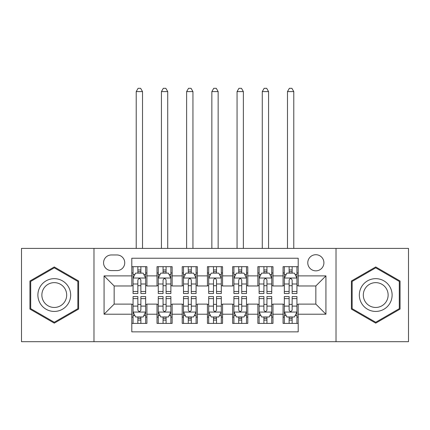 <?xml version="1.0" encoding="UTF-8"?>
<svg xmlns="http://www.w3.org/2000/svg" width="430" height="430" viewBox="0 0 430 430"><rect width="100%" height="100%" fill="white"/><g stroke="black" fill="none" stroke-linecap="round" stroke-linejoin="round"><path stroke-width="0.64" d="M315.846 254.71A8.068 8.068 0 0 0 307.778 262.778A8.068 8.068 0 0 0 315.846 270.846A8.068 8.068 0 0 0 323.914 262.778A8.068 8.068 0 0 0 315.846 254.71M336.018 341.689L408.5 341.689L408.5 248.406L336.018 248.406L336.018 341.689L93.982 341.689L93.982 248.406L21.5 248.406L21.5 341.689L93.982 341.689M298.2 266.686L283.069 266.686L283.069 275.888L272.986 275.888L272.986 285.971L283.069 285.971L283.069 275.888M272.986 275.888L272.986 266.686L257.86 266.686L257.86 275.888L247.777 275.888L247.777 285.971L257.86 285.971L257.86 275.888M247.777 275.888L247.777 266.686L232.646 266.686L232.646 275.888L222.563 275.888L222.563 285.971L232.646 285.971L232.646 275.888M222.563 275.888L222.563 266.686L207.437 266.686L207.437 275.888L197.354 275.888L197.354 285.971L207.437 285.971L207.437 275.888M197.354 275.888L197.354 266.686L182.223 266.686L182.223 275.888L172.14 275.888L172.14 285.971L182.223 285.971L182.223 275.888M172.14 275.888L172.14 266.686L157.014 266.686L157.014 285.971L146.931 285.971L146.931 266.686L131.8 266.686M131.8 323.408L146.931 323.408L146.931 304.123L157.014 304.123L157.014 323.408L172.14 323.408L172.14 304.123L182.223 304.123L182.223 314.206L172.14 314.206M182.223 314.206L182.223 323.408L197.354 323.408L197.354 304.123L207.437 304.123L207.437 314.206L197.354 314.206M207.437 314.206L207.437 323.408L222.563 323.408L222.563 304.123L232.646 304.123L232.646 314.206L222.563 314.206M232.646 314.206L232.646 323.408L247.777 323.408L247.777 304.123L257.86 304.123L257.86 314.206L247.777 314.206M257.86 314.206L257.86 323.408L272.986 323.408L272.986 304.123L283.069 304.123L283.069 314.206L272.986 314.206M111.381 270.594L116.928 270.594A7.815 7.815 0 0 0 124.743 262.778A7.815 7.815 0 0 0 116.928 254.963L111.381 254.963A7.815 7.815 0 0 0 103.566 262.778A7.815 7.815 0 0 0 111.381 270.594M336.018 248.406L93.982 248.406M298.2 275.888L298.2 258.236L131.8 258.236L131.8 285.971L114.154 285.971L114.154 304.123L131.8 304.123L131.8 331.858L298.2 331.858L298.2 304.123L315.846 304.123L315.846 285.971L298.2 285.971L298.2 275.888L325.929 275.888L325.929 314.206L298.2 314.206M131.8 314.206L104.071 314.206L104.071 275.888L131.8 275.888M283.069 314.206L283.069 323.408L298.2 323.408M131.8 272.986L133.064 272.986M137.853 272.986L140.879 272.986M145.668 272.986L146.931 272.986M131.8 285.719L133.064 285.719M137.853 285.719L140.879 285.719M145.668 285.719L146.931 285.719M131.8 304.375L133.064 304.375M137.853 304.375L140.879 304.375M145.668 304.375L146.931 304.375M131.8 317.109L133.064 317.109M137.853 317.109L140.879 317.109M145.668 317.109L146.931 317.109M157.014 285.719L158.272 285.719M163.061 285.719L166.088 285.719M170.882 285.719L172.14 285.719M157.014 272.986L158.272 272.986M163.061 272.986L166.088 272.986M170.882 272.986L172.14 272.986M157.014 304.375L158.272 304.375M163.061 304.375L166.088 304.375M170.882 304.375L172.14 304.375M157.014 317.109L158.272 317.109M163.061 317.109L166.088 317.109M170.882 317.109L172.14 317.109M182.223 304.375L183.486 304.375M188.275 304.375L191.302 304.375M196.091 304.375L197.354 304.375M182.223 317.109L183.486 317.109M188.275 317.109L191.302 317.109M196.091 317.109L197.354 317.109M182.223 272.986L183.486 272.986M188.275 272.986L191.302 272.986M196.091 272.986L197.354 272.986M182.223 285.719L183.486 285.719M188.275 285.719L191.302 285.719M196.091 285.719L197.354 285.719M207.437 304.375L208.695 304.375M213.49 304.375L216.51 304.375M221.305 304.375L222.563 304.375M207.437 317.109L208.695 317.109M213.49 317.109L216.51 317.109M221.305 317.109L222.563 317.109M207.437 272.986L208.695 272.986M213.49 272.986L216.51 272.986M221.305 272.986L222.563 272.986M207.437 285.719L208.695 285.719M213.49 285.719L216.51 285.719M221.305 285.719L222.563 285.719M232.646 304.375L233.909 304.375M238.698 304.375L241.725 304.375M246.514 304.375L247.777 304.375M232.646 317.109L233.909 317.109M238.698 317.109L241.725 317.109M246.514 317.109L247.777 317.109M232.646 272.986L233.909 272.986M238.698 272.986L241.725 272.986M246.514 272.986L247.777 272.986M232.646 285.719L233.909 285.719M238.698 285.719L241.725 285.719M246.514 285.719L247.777 285.719M257.86 304.375L259.118 304.375M263.912 304.375L266.939 304.375M271.728 304.375L272.986 304.375M257.86 317.109L259.118 317.109M263.912 317.109L266.939 317.109M271.728 317.109L272.986 317.109M257.86 272.986L259.118 272.986M263.912 272.986L266.939 272.986M271.728 272.986L272.986 272.986M257.86 285.719L259.118 285.719M263.912 285.719L266.939 285.719M271.728 285.719L272.986 285.719M283.069 304.375L284.332 304.375M289.121 304.375L292.147 304.375M296.937 304.375L298.2 304.375M283.069 317.109L284.332 317.109M289.121 317.109L292.147 317.109M296.937 317.109L298.2 317.109M283.069 272.986L284.332 272.986M289.121 272.986L292.147 272.986M296.937 272.986L298.2 272.986M283.069 285.719L284.332 285.719M289.121 285.719L292.147 285.719M296.937 285.719L298.2 285.719M114.154 285.971L104.071 275.888M114.154 304.123L104.071 314.206M325.929 275.888L315.846 285.971M325.929 314.206L315.846 304.123M54.277 323.14L78.604 309.095L78.604 281L54.277 266.955L29.944 281L29.944 309.095L54.277 323.14M400.056 281L375.723 266.955L351.396 281L351.396 309.095L375.723 323.14L400.056 309.095L400.056 281M140.879 269.959L137.853 269.959M145.668 291.481L140.879 291.481L140.879 293.534L145.668 293.534L145.668 278.156L143.147 273.114L135.584 273.114L133.064 278.156L133.064 293.534L137.853 293.534L137.853 291.481L133.064 291.481M133.064 278.156L133.064 266.686M145.668 278.156L145.668 266.686M137.853 273.114L137.853 266.686M140.879 266.686L140.879 273.114M140.879 291.481L140.879 280.048C139.868 278.102 138.863 278.102 137.853 280.048L137.853 291.481M142.518 248.406L142.518 91.59L136.213 91.59L136.213 248.406M136.213 91.59L138.105 88.311L140.626 88.311L142.518 91.59M137.853 320.135L140.879 320.135M133.064 298.613L137.853 298.613L137.853 296.56L133.064 296.56L133.064 311.938L135.584 316.98L143.147 316.98L145.668 311.938L145.668 296.56L140.879 296.56L140.879 298.613L145.668 298.613M145.668 311.938L145.668 323.408M133.064 311.938L133.064 323.408M140.879 316.98L140.879 323.408M137.853 323.408L137.853 316.98M137.853 298.613L137.853 310.046C138.858 311.992 139.868 311.992 140.879 310.046L140.879 298.613M54.277 278.661A16.388 16.388 0 0 0 37.888 295.05A16.388 16.388 0 0 0 54.277 311.433A16.388 16.388 0 0 0 70.665 295.05A16.388 16.388 0 0 0 54.277 278.661M54.277 282.639A12.405 12.405 0 0 0 41.866 295.05A12.405 12.405 0 0 0 54.277 307.455A12.405 12.405 0 0 0 66.682 295.05A12.405 12.405 0 0 0 54.277 282.639M77.846 308.659L54.277 322.269L30.702 308.659L30.702 281.435L54.277 267.825L77.846 281.435L77.846 308.659M361.533 286.853A16.388 16.388 0 0 0 367.532 309.24A16.388 16.388 0 0 0 389.919 303.241A16.388 16.388 0 0 0 383.92 280.854A16.388 16.388 0 0 0 361.533 286.853M364.979 288.842A12.405 12.405 0 0 0 369.52 305.794A12.405 12.405 0 0 0 386.468 301.253A12.405 12.405 0 0 0 381.926 284.3A12.405 12.405 0 0 0 364.979 288.842M399.298 281.435L399.298 308.659L375.723 322.269L352.154 308.659L352.154 281.435L375.723 267.825L399.298 281.435M166.088 269.959L163.061 269.959M170.882 291.481L166.088 291.481L166.088 293.534L170.882 293.534L170.882 278.156L168.356 273.114L160.793 273.114L158.272 278.156L158.272 293.534L163.061 293.534L163.061 291.481L158.272 291.481M158.272 278.156L158.272 266.686M170.882 278.156L170.882 266.686M163.061 273.114L163.061 266.686M166.088 266.686L166.088 273.114M166.088 291.481L166.088 280.048C165.082 278.102 164.072 278.102 163.061 280.048L163.061 291.481M167.727 248.406L167.727 91.59L161.427 91.59L161.427 248.406M161.427 91.59L163.314 88.311L165.835 88.311L167.727 91.59M191.302 269.959L188.275 269.959M196.091 291.481L191.302 291.481L191.302 293.534L196.091 293.534L196.091 278.156L193.57 273.114L186.007 273.114L183.486 278.156L183.486 293.534L188.275 293.534L188.275 291.481L183.486 291.481M183.486 278.156L183.486 266.686M196.091 278.156L196.091 266.686M188.275 273.114L188.275 266.686M191.302 266.686L191.302 273.114M191.302 291.481L191.302 280.048C190.297 278.102 189.286 278.102 188.275 280.048L188.275 291.481M192.941 248.406L192.941 91.59L186.636 91.59L186.636 248.406M186.636 91.59L188.528 88.311L191.049 88.311L192.941 91.59M216.51 269.959L213.49 269.959M221.305 291.481L216.51 291.481L216.51 293.534L221.305 293.534L221.305 278.156L218.784 273.114L211.216 273.114L208.695 278.156L208.695 293.534L213.49 293.534L213.49 291.481L208.695 291.481M208.695 278.156L208.695 266.686M221.305 278.156L221.305 266.686M213.49 273.114L213.49 266.686M216.51 266.686L216.51 273.114M216.51 291.481L216.51 280.048C215.505 278.102 214.495 278.102 213.49 280.048L213.49 291.481M218.15 248.406L218.15 91.59L211.85 91.59L211.85 248.406M211.85 91.59L213.737 88.311L216.263 88.311L218.15 91.59M241.725 269.959L238.698 269.959M246.514 291.481L241.725 291.481L241.725 293.534L246.514 293.534L246.514 278.156L243.993 273.114L236.43 273.114L233.909 278.156L233.909 293.534L238.698 293.534L238.698 291.481L233.909 291.481M233.909 278.156L233.909 266.686M246.514 278.156L246.514 266.686M238.698 273.114L238.698 266.686M241.725 266.686L241.725 273.114M241.725 291.481L241.725 280.048C240.719 278.102 239.709 278.102 238.698 280.048L238.698 291.481M243.364 248.406L243.364 91.59L237.059 91.59L237.059 248.406M237.059 91.59L238.951 88.311L241.472 88.311L243.364 91.59M163.061 320.135L166.088 320.135M158.272 298.613L163.061 298.613L163.061 296.56L158.272 296.56L158.272 311.938L160.793 316.98L168.356 316.98L170.882 311.938L170.882 296.56L166.088 296.56L166.088 298.613L170.882 298.613M170.882 311.938L170.882 323.408M158.272 311.938L158.272 323.408M166.088 316.98L166.088 323.408M163.061 323.408L163.061 316.98M163.061 298.613L163.061 310.046C164.072 311.992 165.077 311.992 166.088 310.046L166.088 298.613M188.275 320.135L191.302 320.135M183.486 298.613L188.275 298.613L188.275 296.56L183.486 296.56L183.486 311.938L186.007 316.98L193.57 316.98L196.091 311.938L196.091 296.56L191.302 296.56L191.302 298.613L196.091 298.613M196.091 311.938L196.091 323.408M183.486 311.938L183.486 323.408M191.302 316.98L191.302 323.408M188.275 323.408L188.275 316.98M188.275 298.613L188.275 310.046C189.281 311.992 190.291 311.992 191.302 310.046L191.302 298.613M213.49 320.135L216.51 320.135M208.695 298.613L213.49 298.613L213.49 296.56L208.695 296.56L208.695 311.938L211.216 316.98L218.784 316.98L221.305 311.938L221.305 296.56L216.51 296.56L216.51 298.613L221.305 298.613M221.305 311.938L221.305 323.408M208.695 311.938L208.695 323.408M216.51 316.98L216.51 323.408M213.49 323.408L213.49 316.98M213.49 298.613L213.49 310.046C214.495 311.992 215.505 311.992 216.51 310.046L216.51 298.613M238.698 320.135L241.725 320.135M233.909 298.613L238.698 298.613L238.698 296.56L233.909 296.56L233.909 311.938L236.43 316.98L243.993 316.98L246.514 311.938L246.514 296.56L241.725 296.56L241.725 298.613L246.514 298.613M246.514 311.938L246.514 323.408M233.909 311.938L233.909 323.408M241.725 316.98L241.725 323.408M238.698 323.408L238.698 316.98M238.698 298.613L238.698 310.046C239.703 311.992 240.714 311.992 241.725 310.046L241.725 298.613M266.939 269.959L263.912 269.959M271.728 291.481L266.939 291.481L266.939 293.534L271.728 293.534L271.728 278.156L269.207 273.114L261.644 273.114L259.118 278.156L259.118 293.534L263.912 293.534L263.912 291.481L259.118 291.481M259.118 278.156L259.118 266.686M271.728 278.156L271.728 266.686M263.912 273.114L263.912 266.686M266.939 266.686L266.939 273.114M266.939 291.481L266.939 280.048C265.928 278.102 264.923 278.102 263.912 280.048L263.912 291.481M268.573 248.406L268.573 91.59L262.273 91.59L262.273 248.406M262.273 91.59L264.165 88.311L266.686 88.311L268.573 91.59M263.912 320.135L266.939 320.135M259.118 298.613L263.912 298.613L263.912 296.56L259.118 296.56L259.118 311.938L261.644 316.98L269.207 316.98L271.728 311.938L271.728 296.56L266.939 296.56L266.939 298.613L271.728 298.613M271.728 311.938L271.728 323.408M259.118 311.938L259.118 323.408M266.939 316.98L266.939 323.408M263.912 323.408L263.912 316.98M263.912 298.613L263.912 310.046C264.918 311.992 265.928 311.992 266.939 310.046L266.939 298.613M292.147 269.959L289.121 269.959M296.937 291.481L292.147 291.481L292.147 293.534L296.937 293.534L296.937 278.156L294.416 273.114L286.853 273.114L284.332 278.156L284.332 293.534L289.121 293.534L289.121 291.481L284.332 291.481M284.332 278.156L284.332 266.686M296.937 278.156L296.937 266.686M289.121 273.114L289.121 266.686M292.147 266.686L292.147 273.114M292.147 291.481L292.147 280.048C291.142 278.102 290.132 278.102 289.121 280.048L289.121 291.481M293.787 248.406L293.787 91.59L287.482 91.59L287.482 248.406M287.482 91.59L289.374 88.311L291.895 88.311L293.787 91.59M289.121 320.135L292.147 320.135M284.332 298.613L289.121 298.613L289.121 296.56L284.332 296.56L284.332 311.938L286.853 316.98L294.416 316.98L296.937 311.938L296.937 296.56L292.147 296.56L292.147 298.613L296.937 298.613M296.937 311.938L296.937 323.408M284.332 311.938L284.332 323.408M292.147 316.98L292.147 323.408M289.121 323.408L289.121 316.98M289.121 298.613L289.121 310.046C290.132 311.992 291.137 311.992 292.147 310.046L292.147 298.613M157.014 314.206L146.931 314.206M157.014 275.888L146.931 275.888M145.603 278.027L133.123 278.027M133.064 274.501L134.891 274.501M143.84 274.501L145.668 274.501M137.853 283.999L133.064 283.999M145.668 283.999L140.879 283.999M140.879 271.567L137.853 271.567M133.123 312.067L145.603 312.067M145.668 315.593L143.84 315.593M134.891 315.593L133.064 315.593M140.879 306.096L145.668 306.096M133.064 306.096L137.853 306.096M137.853 318.528L140.879 318.528M170.817 278.027L158.337 278.027M158.272 274.501L160.1 274.501M169.054 274.501L170.882 274.501M163.061 283.999L158.272 283.999M170.882 283.999L166.088 283.999M166.088 271.567L163.061 271.567M196.026 278.027L183.551 278.027M183.486 274.501L185.314 274.501M194.263 274.501L196.091 274.501M188.275 283.999L183.486 283.999M196.091 283.999L191.302 283.999M191.302 271.567L188.275 271.567M221.24 278.027L208.76 278.027M208.695 274.501L210.523 274.501M219.477 274.501L221.305 274.501M213.49 283.999L208.695 283.999M221.305 283.999L216.51 283.999M216.51 271.567L213.49 271.567M246.449 278.027L233.974 278.027M233.909 274.501L235.737 274.501M244.686 274.501L246.514 274.501M238.698 283.999L233.909 283.999M246.514 283.999L241.725 283.999M241.725 271.567L238.698 271.567M158.337 312.067L170.817 312.067M170.882 315.593L169.054 315.593M160.1 315.593L158.272 315.593M166.088 306.096L170.882 306.096M158.272 306.096L163.061 306.096M163.061 318.528L166.088 318.528M183.551 312.067L196.026 312.067M196.091 315.593L194.263 315.593M185.314 315.593L183.486 315.593M191.302 306.096L196.091 306.096M183.486 306.096L188.275 306.096M188.275 318.528L191.302 318.528M208.76 312.067L221.24 312.067M221.305 315.593L219.477 315.593M210.523 315.593L208.695 315.593M216.51 306.096L221.305 306.096M208.695 306.096L213.49 306.096M213.49 318.528L216.51 318.528M233.974 312.067L246.449 312.067M246.514 315.593L244.686 315.593M235.737 315.593L233.909 315.593M241.725 306.096L246.514 306.096M233.909 306.096L238.698 306.096M238.698 318.528L241.725 318.528M271.663 278.027L259.183 278.027M259.118 274.501L260.945 274.501M269.9 274.501L271.728 274.501M263.912 283.999L259.118 283.999M271.728 283.999L266.939 283.999M266.939 271.567L263.912 271.567M259.183 312.067L271.663 312.067M271.728 315.593L269.9 315.593M260.945 315.593L259.118 315.593M266.939 306.096L271.728 306.096M259.118 306.096L263.912 306.096M263.912 318.528L266.939 318.528M296.877 278.027L284.397 278.027M284.332 274.501L286.16 274.501M295.109 274.501L296.937 274.501M289.121 283.999L284.332 283.999M296.937 283.999L292.147 283.999M292.147 271.567L289.121 271.567M284.397 312.067L296.877 312.067M296.937 315.593L295.109 315.593M286.16 315.593L284.332 315.593M292.147 306.096L296.937 306.096M284.332 306.096L289.121 306.096M289.121 318.528L292.147 318.528"/></g></svg>
